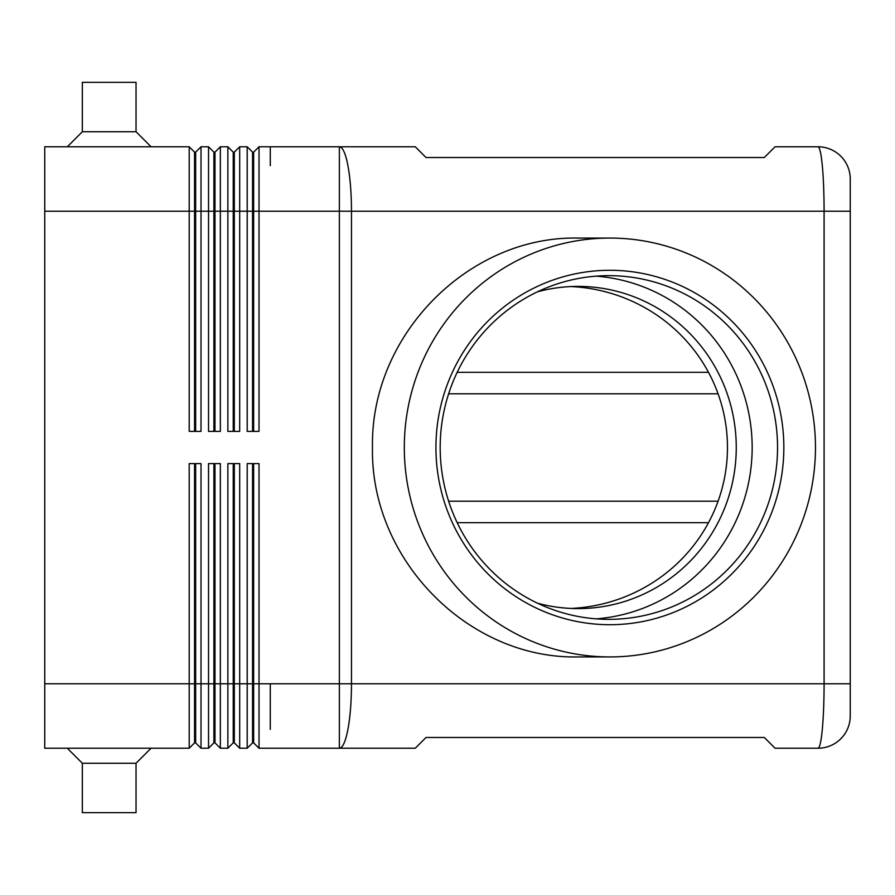 <?xml version="1.0" encoding="UTF-8"?>
<svg xmlns="http://www.w3.org/2000/svg" width="895" height="895" viewBox="0 0 895 895"><rect width="100%" height="100%" fill="white"/><g stroke="black" fill="none" stroke-linecap="round" stroke-linejoin="round"><path stroke-width="1.34" d="M537.447 603.185A161.1 158.135 90 0 0 578.125 608.6A161.1 158.135 90 0 0 736.261 447.5A161.1 158.135 90 0 0 578.125 286.4A161.1 158.135 90 0 0 537.447 291.815M596.171 618.848A171.84 168.685 90 0 0 752.169 447.5A171.84 168.685 90 0 0 596.171 276.152M570.876 286.568A164.121 161.1 0 0 1 727.467 447.5A164.121 161.1 0 0 1 570.876 608.432M777.542 447.5A171.84 168.685 90 0 0 608.857 275.66A171.84 168.685 90 0 0 440.183 447.5A171.84 168.685 90 0 0 608.857 619.34A171.84 168.685 90 0 0 777.542 447.5M435.932 447.5A177.21 173.954 -90 0 1 609.887 270.29A177.21 173.954 -90 0 1 783.841 447.5A177.21 173.954 -90 0 1 609.887 624.71A177.21 173.954 -90 0 1 435.932 447.5M815.468 447.5A209.43 205.581 -90 0 1 609.887 656.93A209.43 205.581 -90 0 1 404.305 447.5A209.43 205.581 -90 0 1 609.887 238.07A209.43 205.581 -90 0 1 815.468 447.5M609.887 656.93L578.181 656.93C468.23 659.279 370.183 559.442 372.488 447.5C370.183 335.558 468.23 235.721 578.181 238.07L609.887 238.07M708.504 372.32L457.177 372.32M457.177 522.68L708.504 522.68M270.29 146.78L270.29 165.653L270.29 146.78L259.013 146.78L339.35 146.78L339.35 211.22L351.478 211.22A64.44 12.116 -90 0 0 347.92 165.653A64.44 12.116 -90 0 0 339.35 146.78L415.28 146.78L426.02 157.52L764.33 157.52L775.07 146.78L818.03 146.78A32.22 32.22 0 0 1 840.808 156.222A32.22 32.22 0 0 0 818.03 146.78C819.697 147.071 821.118 153.358 822.315 165.653C823.467 178.351 824.06 193.544 824.094 211.22L824.094 683.78C824.06 701.456 823.467 716.649 822.315 729.347C821.118 741.642 819.697 747.929 818.03 748.22A32.22 32.22 0 0 0 840.808 738.778A32.22 32.22 0 0 1 818.03 748.22L775.07 748.22L764.33 737.48L426.02 737.48L415.28 748.22L339.35 748.22A64.44 12.116 -90 0 0 347.92 729.347A64.44 12.116 -90 0 0 351.478 683.78L351.478 211.22L850.25 211.22L850.25 179L850.25 716A32.22 32.22 0 0 1 840.808 738.778A32.22 32.22 0 0 0 850.25 716L850.25 683.78L339.35 683.78L339.35 748.22L259.013 748.22L259.013 463.61L247.199 463.61L247.199 748.22L252.569 742.85L253.643 742.85L253.643 463.61M233.237 431.39L233.237 152.15L234.311 152.15L239.681 146.78L247.199 146.78L247.199 431.39L259.013 431.39L259.013 146.78L253.643 152.15L253.643 431.39M252.569 431.39L252.569 211.22L339.35 211.22L339.35 683.78L270.29 683.78L270.29 729.347L270.29 683.78L252.569 683.78L252.569 742.85M253.643 742.85L259.013 748.22M233.237 152.15L227.867 146.78L220.349 146.78L227.867 146.78L227.867 431.39L239.681 431.39L239.681 146.78L247.199 146.78L252.569 152.15L253.643 152.15L259.013 146.78M213.905 431.39L213.905 152.15L208.535 146.78L201.017 146.78L208.535 146.78L208.535 431.39L220.349 431.39L220.349 146.78L214.979 152.15L214.979 431.39M136.04 131.744L82.34 131.744L82.34 82.34L136.04 82.34L136.04 131.744L151.076 146.78L189.203 146.78L189.203 431.39L201.017 431.39L201.017 146.78L195.647 152.15L195.647 431.39M213.905 463.61L213.905 742.85L208.535 748.22L201.017 748.22L201.017 463.61L189.203 463.61L189.203 683.78L44.75 683.78L44.75 211.22L194.573 211.22L194.573 152.15L195.647 152.15L201.017 146.78M233.237 463.61L233.237 742.85L227.867 748.22L220.349 748.22L220.349 463.61L208.535 463.61L208.535 748.22M233.237 742.85L234.311 742.85L239.681 748.22L239.681 463.61L227.867 463.61L227.867 748.22M194.573 152.15L189.203 146.78L44.75 146.78L44.75 211.22M239.681 146.78L234.311 152.15L234.311 431.39M840.808 156.222A32.22 32.22 0 0 1 850.25 179A32.22 32.22 0 0 0 840.808 156.222M239.681 748.22L247.199 748.22M234.311 742.85L234.311 463.61M252.569 463.61L252.569 683.78L214.979 683.78L214.979 463.61M220.349 748.22L214.979 742.85L214.979 683.78L195.647 683.78L195.647 463.61M201.017 748.22L195.647 742.85L195.647 683.78L194.573 683.78L194.573 742.85L189.203 748.22L189.203 683.78L194.573 683.78L194.573 463.61M213.905 742.85L214.979 742.85M44.75 683.78L44.75 748.22L189.203 748.22M194.573 742.85L195.647 742.85M67.304 748.22L82.34 763.256L82.34 812.66L136.04 812.66L136.04 763.256L151.076 748.22M136.04 763.256L82.34 763.256M194.573 431.39L194.573 211.22L252.569 211.22L252.569 152.15M220.349 146.78L214.979 152.15L213.905 152.15M44.75 146.78L67.304 146.78L82.34 131.744M151.076 146.78L67.304 146.78M718.081 501.2L448.63 501.2M448.63 393.8L718.081 393.8"/></g></svg>
